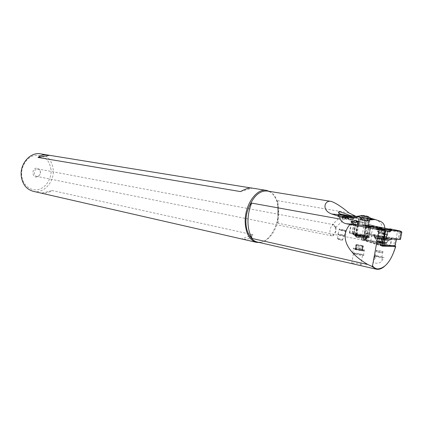 <?xml version="1.0" encoding="UTF-8"?>
<svg xmlns="http://www.w3.org/2000/svg" width="423" height="423" viewBox="0 0 423 423"><rect width="100%" height="100%" fill="white"/><g stroke="black" fill="none" stroke-linecap="round" stroke-linejoin="round"><path stroke-width="0.32" stroke-dasharray="2.12 1.59" d="M371.262 226.252L369.427 227.267L371.262 226.252L374.741 227.214L371.262 226.252L370.997 225.517L384.856 227.96L370.997 225.517L369.247 226.686L365.731 225.173L367.016 225.935L365.678 233.343L383.333 238.45M384.867 228.171L376.972 227.045C375.952 227.019 376.206 227.214 377.728 227.627M369.427 227.267L367.016 225.935L369.427 227.267L369.247 226.686L370.997 225.517M389.784 231.867L381.911 230.768L381.387 229.139L381.911 230.768L383.391 230.493L381.985 238.212M383.391 230.493L384.861 230.567L381.911 230.768M400.475 239.402L398.191 238.905L399.561 231.455L400.306 231.37L392.507 230.794L389.752 228.817L392.507 230.794L400.623 232.502M392.507 230.794L397.557 231.032L396.192 238.466L365.615 233.052L366.937 225.633L365.604 232.999M365.615 233.052L364.335 232.883L365.641 233.179L366.979 225.792L365.784 225.205L366.947 225.681M398.191 238.905L396.192 238.466M378.405 235.912C380.964 236.002 389.625 237.869 386.976 237.774L386.855 237.768C384.29 237.684 375.598 235.801 378.257 235.907L378.405 235.912M382.672 238.302L384.079 230.593M384.2 238.514L385.607 230.805M399.767 239.249L401.141 231.788M377.364 228.494C381.35 228.695 394.86 231.524 390.619 231.275L390.281 231.254C386.236 230.995 373.874 228.431 376.83 228.473L377.364 228.494M382.249 257.528L384.058 257.533L381.583 261.192C379.362 264.724 370.722 263.196 374.027 259.865L376.83 255.767L374.773 255.751C372.436 255.762 379.991 257.559 382.249 257.528L381.583 261.192M376.83 255.767L384.058 257.533M376.851 256.624C375.148 256.19 374.635 255.941 375.312 255.878L380.261 256.65C381.98 257.089 382.498 257.337 381.816 257.396L376.851 256.624M394.923 246.255L384.1 243.791L364.325 240.238L382.186 245.869M395.341 246.35C392.867 255.503 389.197 262.228 384.333 266.522M382.138 246.138L363.41 240.449C361.231 239.936 360.57 239.656 361.427 239.608L381.594 243.22L383.666 237.234L383.381 237.16L383.709 233.914L382.069 228.071L380.568 227.162L373.372 225.655L368.861 223.577L369.305 227.992C369.136 232.216 367.777 236.113 365.229 239.693L364.192 240.428L278.054 223.249L277.594 221.731L278.366 211.146L277.837 204.843L277.964 217.871M381.594 243.22L390.72 245.24L392.042 238.033L396.563 238.752L396.256 239.217M353.755 264.047C351.444 263.592 350.762 263.318 351.709 263.222C353.438 262.947 355.822 263.037 358.852 263.487C361.163 264.169 361.802 264.719 360.787 265.126C359.074 265.184 356.732 264.824 353.755 264.047M395.082 245.61L383.444 245.266L380.896 244.801L363.695 239.291L383.254 242.76L384.57 243.881M395.241 245.953L390.72 245.24M383.254 242.76L363.309 239.201L382.318 245.16M383.09 239.577L367.539 234.892L366.408 241.136M380.483 244.748L381.689 238.123L364.452 232.867L392.042 238.033M383.323 238.487L381.689 238.123M383.085 239.608L367.539 234.892M371.854 226.823L364.05 224.909L361.945 225.501L363.299 217.993L370.818 218.205L376.57 220.187C380.689 221.943 382.529 224.946 382.091 229.197L384.719 230.059L384.068 233.618L381.409 232.137L381.911 229.377L378.051 228.277L378.754 228.335L378.257 231.064L377.242 231.143L381.409 232.137M380.568 227.162L370.712 225.337L364.409 223.053C363.479 223.476 364.071 224.132 366.191 225.025L374.149 227.135M378.257 231.064L381.451 232.719L382.091 229.197M380.763 228.045C377.025 227.267 375.888 226.897 377.358 226.929L378.754 228.335M377.358 226.929L366.609 225.121L371.923 226.374C372.938 226.712 372.832 226.85 371.611 226.786M364.869 225.062L366.609 225.121M367.735 226.511L367.571 227.421L369.406 226.723M384.84 229.097L384.719 230.059M381.625 228.499L381.911 229.377M353.459 233.311C352.756 233.443 353.818 233.85 356.642 234.532L355.352 234.342C350.572 233.517 348.584 232.999 349.398 232.793L353.496 233.306L349.583 233.084L356.912 234.575C361.914 235.669 365.906 236.309 368.893 236.494C369.802 236.505 369.866 236.357 369.083 236.06C366.841 235.167 356.705 233.322 354.162 233.337L353.459 233.311M353.496 233.306L355.42 222.593L352.851 221.192M364.05 224.909L356.272 222.472L355.42 222.593M368.66 237.451L368.449 237.44C363.806 237.224 350.202 234.284 353.422 234.21L354.162 234.215C358.815 234.379 373.551 237.599 368.946 237.462L368.66 237.451M369.364 226.955L371.468 226.897M358.503 224.862L356.758 234.559M355.838 234.035L356.002 233.729C357.911 233.718 365.53 235.109 367.19 235.77L367.048 236.092C365.102 236.103 357.377 234.686 355.838 234.035M356.912 234.575L358.656 224.893M356.103 220.134L353.728 233.353M354.162 233.337L357.234 216.232L371.595 218.696M371.928 219.749L363.299 217.993M368.956 219.749L371.865 220.076C372.769 220.129 372.822 220.029 372.029 219.78M371.331 218.368L370.818 218.205M384.068 233.618L381.461 232.782L378.204 232.481L384.036 233.665M371.114 226.749L364.007 225.147M363.653 236.298L363.706 235.923L354.479 234.522L353.776 234.522L353.903 234.924C355.769 235.717 364.933 237.451 368.047 237.594L368.243 237.007C365.213 236.885 355.896 235.135 354.003 234.337L353.538 234.025L354.225 233.93L363.812 235.341L363.674 236.425L354.278 234.966C351.471 235.04 363.399 237.626 367.476 237.811L356.573 235.669L356.415 235.421L357.197 235.325L363.674 236.425M366.323 238.313L366.535 238.318C367.666 238.276 366.841 237.932 364.055 237.282L355.442 235.986C354.76 236.082 355.658 236.425 358.138 237.002L366.323 238.313M363.706 235.923L363.812 235.341M362.569 236.256L362.733 235.347L363.838 235.516L357.361 234.416L356.578 234.506L356.415 235.421M356.578 234.506L359.677 234.807L356.171 234.347L356.013 234.643L360.893 235.807L366.72 236.6L366.556 237.52M359.513 235.717L359.677 234.807M362.733 235.347L366.091 236.182L365.604 236.431L365.44 237.351M365.678 238.466C362.717 237.61 359.645 237.044 356.462 236.774L356.325 237.044C359.238 237.895 362.315 238.466 365.557 238.746L365.678 238.466M363.019 237.06L363.183 236.14L358.524 235.251L363.183 236.14M358.355 236.171L358.524 235.251M363.838 235.516L366.815 236.293L366.72 236.6L365.604 236.431M366.72 236.6L368.243 237.007M357.118 235.331L357.271 234.421M369.982 220.346L358.614 218.58L369.982 220.346M360.893 235.807L360.756 236.737M367.661 237.821L368.137 237.599M358.027 237.62C355.294 236.975 354.485 236.631 355.6 236.589L363.944 237.89C366.73 238.54 367.555 238.889 366.424 238.937L358.027 237.62M356.758 218.03L357.403 218.083L361.602 222.62L365.583 222.921L361.66 218.442L363.854 218.622L355.489 216.111M365.229 239.693L366.064 227.897L366.006 221.53L363.854 218.622M366.006 221.53L368.861 223.577M278.054 223.249L278.672 211.775L277.837 200.714L349.028 212.959M277.837 200.714L277.398 201.692L277.837 204.843M361.66 218.442L356.906 217.221M361.602 222.62L343.175 218.464C340.06 217.655 338.352 217.052 338.062 216.661L342.064 216.983L365.583 222.921M349.927 216.079L349.525 217.628L339.442 215.444L338.347 215.566C338.638 215.952 340.346 216.555 343.46 217.359L353.644 219.468C353.866 219.188 352.602 218.612 349.853 217.739L349.234 217.554C344.571 216.216 340.986 215.455 338.485 215.27C337.009 215.318 338.019 215.91 341.52 217.047C346.358 218.485 350.175 219.315 352.967 219.548L353.76 219.5L354.331 217.322M347.5 217.544C349.023 218.035 349.467 218.294 348.827 218.316L343.925 217.248C342.419 216.756 341.98 216.502 342.614 216.481L347.5 217.544M356.779 217.93L357.403 218.083M342.064 216.983L345.2 218.083C342.223 221.287 341.43 221.134 342.815 217.618L340.42 216.867L341.245 216.83M342.815 217.618L342.334 217.575C341.699 217.602 342.133 217.856 343.64 218.347L348.536 219.415C349.181 219.389 348.737 219.13 347.214 218.638L345.2 218.083M334.144 224.782L333.075 224.883C329.649 225.951 328.655 235.558 331.928 235.886L332.975 235.764C335.545 233.898 336.512 230.932 335.883 226.865L335.645 227.463L335.106 226.834L334.144 224.782L332.304 224.661L340.557 216.745M335.883 226.865C334.149 226.527 332.954 225.792 332.304 224.661M37.034 168.999L38.049 168.989L39.656 169.94C41.057 172.325 40.666 174.371 38.472 176.068L36.621 176.359C33.248 175.894 33.597 169.486 37.034 168.999M37.018 176.936C32.185 178.178 31.328 168.877 36.225 168.121L39.365 169.253C41.052 172.113 40.576 174.562 37.948 176.597L37.018 176.936M51.035 169.597C49.311 159.587 43.992 154.829 35.067 155.32C27.157 156.674 20.764 166.25 21.721 175.571C22.562 184.914 30.393 191.386 38.155 189.557C45.933 187.86 51.849 178.58 51.035 169.597M33.184 191.302C43.675 194.03 54.62 181.832 53.219 169.507C52.077 160.809 47.81 155.59 40.418 153.84M269.356 191.365L270.672 192.158C275.463 195.881 277.974 202.168 278.202 211.019C278.535 225.041 270.297 240.301 261.002 242.268L259.394 242.527M251.489 187.986L250.77 187.934M41.243 193.137C44.203 193.634 47.915 192.782 52.373 190.599L253.007 234.76C250.961 238.561 247.132 239.952 241.533 238.932L41.243 193.137L52.373 190.599M253.007 234.76L241.533 238.932M240.481 191.582L252.156 188.156M353.76 219.5L352.676 219.558C347.965 219.273 333.943 215.016 338.379 215.238L338.865 215.27C341.668 215.582 345.221 216.37 349.525 217.628M350.191 216.433C353.205 217.385 354.426 217.972 353.861 218.194L353.316 218.226C350.524 217.982 346.707 217.147 341.863 215.719C338.363 214.588 337.348 214.001 338.823 213.964L339.685 214.027C342.662 214.429 346.162 215.233 350.191 216.433M352.391 217.279L352.306 217.3C350.53 217.311 347.383 216.661 342.879 215.355C340.515 214.604 339.584 214.149 340.087 213.99M344.37 217.057L344.798 215.413L344.438 216.835L347.537 217.665L343.957 216.909L344.227 216.936L344.502 215.164M345.792 215.725L345.448 217.036L345.808 215.73M344.063 216.803L344.438 216.835M346.03 217.544L346.458 215.889L346.046 217.538M347.51 216.095L347.066 217.739M347.843 216.169L347.436 217.771M382.069 228.071L373.366 226.622L372.219 225.681M373.366 226.622L373.16 227.743L380.414 229.033L380.621 227.907M380.414 229.033L383.709 233.914M373.16 227.743L371.04 234.934L383.381 237.16M383.666 237.234L371.04 234.934M377.951 242.575L379.071 236.436M371.822 235.13L370.712 241.253M367.962 225.422L369.078 226.363L384.941 230.778M366.783 234.696L369.078 226.363M368.877 227.495L384.729 231.957M351.254 222.165L351.524 222.535M368.407 216.661L367.92 216.518L367.111 220.996L367.825 221.171L360.38 219.96L367.111 220.996M361.993 215.397L361.681 215.503L361.951 215.593M374.752 235.114L374.45 235.103C369.464 234.897 385.792 238.44 390.603 238.588L390.804 238.593C395.759 238.778 379.547 235.278 374.752 235.114M374.556 236.219C379.346 236.372 395.553 239.889 390.598 239.719L390.35 239.709C385.623 239.561 369.813 236.145 374.038 236.208L374.556 236.219M374.804 237.816C374.181 237.959 375.365 238.376 378.368 239.064L388.282 240.624C389.646 240.576 388.573 240.153 385.067 239.344L375.45 237.826L374.794 237.853L375.18 238.112M375.19 238.117L376.803 238.006L375.455 237.832M377.083 240.766L376.787 240.766C374.344 240.766 383.576 242.791 386.342 242.855L386.5 242.86C389.414 242.934 379.907 240.83 377.083 240.766M379.426 242.612L377.85 241.956L382.778 242.728C384.523 243.135 385.052 243.357 384.375 243.389L379.426 242.612M378.442 238.651C375 237.853 373.948 237.435 375.291 237.393L385.142 238.937C388.647 239.746 389.72 240.169 388.362 240.211L378.442 238.651M382.746 245.758L383.925 245.853C384.602 245.821 384.079 245.594 382.344 245.181L377.295 244.409L382.223 245.684M383.122 244.071L376.385 243.035C375.709 243.109 376.444 243.399 378.59 243.912L385.057 244.954C386.178 244.949 385.596 244.668 383.301 244.108C385.787 244.684 386.569 245.002 385.644 245.054L378.834 243.965C376.692 243.447 376.058 243.167 376.941 243.13L383.116 244.071M377.422 241.316L377.274 241.311C374.614 241.237 383.291 243.172 385.861 243.22L385.982 243.22C388.631 243.288 379.986 241.369 377.422 241.316M377.004 241.221C379.822 241.284 389.334 243.389 386.416 243.32L386.289 243.315C383.46 243.262 373.911 241.136 376.84 241.221L377.004 241.221M379.479 238.477L384.258 239.339L379.383 238.255L378.982 241.216L381.218 241.3L379.14 241.057L380.198 241.491L383.756 242.078L378.982 241.216M381.916 239.016L381.419 241.766M384.258 239.339L383.756 242.078M383.65 241.845L382.429 241.57L383.65 241.845L384.147 239.111M381.715 238.572L381.218 241.3M379.383 238.255L378.886 240.983M380.013 242.485L378.96 242.046L383.312 243.003L380.013 242.485M355.553 254.064L362.59 255.159C363.547 255.069 362.865 254.725 360.544 254.133L353.538 253.049C352.592 253.139 353.263 253.477 355.553 254.064M355.071 254.059C352.348 253.356 351.55 252.954 352.676 252.848C354.675 252.891 357.456 253.319 361.015 254.138C363.78 254.847 364.594 255.254 363.452 255.36C361.427 255.318 358.63 254.884 355.071 254.059M364.504 250.019L361.892 249.253L353.353 247.968L353.379 248.349L355.96 249.115L364.092 250.421L364.504 250.019M363.711 250.601C360.37 249.565 357.097 248.962 353.898 248.798L353.924 249.131C356.705 250.046 359.846 250.654 363.346 250.961L363.711 250.601M361.068 250.543L355.114 249.263L359.127 249.559L362.532 250.474L361.068 250.543L361.898 245.959L363.357 245.906L359.947 245.012L355.933 244.695L361.898 245.959M377.876 251.061L382.831 251.838C383.513 251.785 382.989 251.548 381.26 251.125L376.322 250.353L377.876 251.061M380.33 252.468L377.3 252.013L381.192 252.906L380.33 252.468M338.537 239.185L342.604 240.063C343.143 240.005 342.789 239.751 341.53 239.307L337.475 238.435L338.537 239.185M339.669 234.818C338.421 234.384 338.067 234.141 338.606 234.088L342.662 234.966C343.92 235.4 344.28 235.648 343.74 235.696L339.669 234.818M339.368 234.802L344.253 235.86C344.904 235.796 344.47 235.505 342.958 234.982L338.093 233.93C337.448 233.988 337.877 234.279 339.368 234.802M344.264 229.98C345.776 230.493 346.21 230.778 345.565 230.826L340.679 229.768C339.267 229.287 338.802 229.007 339.283 228.928L344.264 229.98M343.735 230.609C345.015 231.053 345.332 231.275 344.676 231.291L340.869 230.445L339.754 229.774L343.735 230.609M366.937 225.633L369.247 226.686M397.557 231.032L399.561 231.455M364.393 232.888L365.779 225.195L364.393 232.904M400.867 231.307L399.434 239.074M399.656 239.122L401.083 231.355M378.929 233.041L378.781 233.036C376.126 232.909 384.824 234.77 387.389 234.871L387.505 234.876C390.149 234.992 381.483 233.147 378.929 233.041M374.905 255.751L374.196 259.637M261.002 242.268L257.411 242.078C265.348 244.05 274.601 234.448 277.594 221.731M364.864 240.306L364.996 239.455M381.472 245.715L380.896 244.801M363.812 239.407L364.372 240.285M364.557 233.01L363.41 239.355M366.857 225.189L364.758 225.041M355.532 234.363L357.276 224.671M352.364 233.142L354.617 220.579M361.945 225.501L370.654 227.363C371.442 227.637 371.383 227.759 370.479 227.727L367.571 227.421M380.298 221.314L376.57 220.187M369.565 221.06L358.757 219.384L369.565 221.06M371.431 225.517L373.372 225.655M352.105 233.094L354.114 221.879M357.091 224.645L355.352 234.342M277.398 201.692C275.331 195.516 271.947 191.957 267.262 191.027M365.028 220.468L365.128 227.801L364.192 240.428M346.315 216.803L346.03 217.887M351.323 220.066L351.608 218.966M350.551 218.776L350.26 219.875M345.75 217.93L345.464 219.035M343.175 218.464L343.46 217.359M338.062 216.661L338.347 215.566M344.454 215.318L344.042 216.914M345.781 215.714L345.353 217.364M347.88 216.01L347.452 217.66M347.495 216.09L347.124 217.512M346.485 215.889L346.141 217.205M370.712 225.337L367.947 240.624M363.41 240.449L366.191 225.025M362.633 215.667L361.85 220.023M364.716 216.354L363.992 220.357M366.101 216.306L365.324 220.6M368.385 216.782L367.598 221.15M367.238 221.208L368.015 216.909M366.381 221.118L367.196 216.613M364.214 220.78L365.028 216.275M362.871 220.531L363.685 216.031M361.089 220.14L361.898 215.651M360.613 219.986L361.385 215.682M360.988 219.928L361.797 215.46M364.986 239.418L366.128 233.089M383.328 236.166L382.17 242.527M383.804 236.261L382.646 242.622M391.402 237.922L390.08 245.123M395.019 238.413L393.702 245.604M396.473 239.228L396.563 238.752M376.803 238.006L385.036 239.423C388.7 240.269 389.694 240.692 388.013 240.692L378.368 239.143C375.524 238.493 374.313 238.086 374.736 237.916M358.91 250.22L359.735 245.631M358.397 245.366L357.572 249.951M355.806 249.485L356.631 244.912M355.341 249.279L356.166 244.711M355.732 249.136L356.552 244.584M356.594 249.2L357.414 244.653M358.736 249.517L359.555 244.975M360.063 249.787L360.882 245.24M361.829 250.252L362.654 245.689M362.305 250.458L363.13 245.89M361.929 250.606L362.754 246.022M364.335 232.883L365.726 225.184M376.83 228.473L377.76 229.303C377.818 229.811 378.506 228.906 378.781 233.036L378.257 235.907M390.281 231.254L389.155 231.947C389.049 231.593 388.499 232.565 387.505 234.876L386.976 237.774M377.078 228.478L376.972 227.045M390.619 231.275L391.222 229.969M374.773 255.751L374.027 259.865M364.325 240.238L363.695 239.291M353.787 234.205L355.886 222.503M370.675 227.072L368.893 236.494M371.394 220.039L372.15 219.897M378.352 232.375L377.448 231.006M377.951 227.685L377.554 231.011M380.832 228.055L377.057 227.008L377.94 227.653M368.946 237.462L370.823 227.077M354.225 233.93L354.12 234.511M356.875 234.495L356.462 236.774M365.969 236.446L365.557 238.746M369.75 220.563L366.678 236.6M358.667 218.358L358.9 219.172L356.171 234.347M357.361 234.416L357.197 235.325M358.762 218.363L356.002 233.729M369.855 220.573L367.048 236.092M363.056 236.156L362.892 237.076M366.17 238.308L367.476 237.811M355.442 235.986L354.278 234.966M368.047 237.594L368.449 237.44M353.776 234.522L353.422 234.21M355.6 236.589L355.711 235.976M366.424 238.937L366.535 238.318M349.398 232.793L351.534 220.859M277.8 204.669L277.948 217.951M350.297 219.875L350.588 218.776M350.091 219.881L350.376 218.776M338.717 216.513L338.997 215.423M342.614 216.481L342.334 217.575M335.645 227.463L345.417 218.099M332.711 235.854L335.851 230.884L335.106 226.834M334.075 224.766L38.049 168.989M331.928 235.886L36.621 176.359M39.656 169.94L39.365 169.253M38.472 176.068L37.948 176.597M267.516 191.069L270.672 192.158M348.827 218.316L348.536 219.415M353.073 219.579L353.644 217.396M338.379 215.238L338.939 213.081M353.316 218.226L352.967 219.548M338.823 213.964L338.485 215.27M341.15 214.027L339.685 214.027M352.306 217.3L353.861 218.194M345.411 217.036L345.755 215.704M344.01 216.75L344.428 215.133M344.227 216.936L344.634 215.37M343.957 216.909L344.38 215.286M346.088 217.538L346.516 215.889M347.495 217.824L347.923 216.174M347.272 217.639L347.664 216.132M347.537 217.665L347.965 216.021M361.427 239.608L364.409 223.053M349.726 232.851L351.566 222.583M351.571 222.551L351.714 221.752M361.681 215.503L361.115 215.608M367.825 221.171L368.597 216.904M367.069 221.092L367.83 216.877M367.307 221.261L368.095 216.909M360.38 219.96L361.157 215.661M361.147 220.045L361.94 215.64M360.925 219.881L361.697 215.566M363.309 239.201L364.452 232.867M390.598 239.719L390.804 238.593M374.249 236.208L374.45 235.103M386.342 242.855L390.35 239.709M376.787 240.766L375.148 238.043L377.744 241.956M375.016 237.832L374.038 236.208M375.291 237.393L375.212 237.826M388.362 240.211L388.282 240.624L384.253 243.384M384.375 243.389L383.925 245.853M383.793 245.853L385.057 244.954M376.941 243.13L377.274 241.311M385.644 245.054L385.982 243.22M376.84 241.221L376.919 240.766M386.416 243.32L386.5 242.86M377.295 244.409L376.385 243.035M377.85 241.956L377.401 244.409M378.96 242.046L379.14 241.057M383.312 243.003L383.492 242.009M378.807 242.056L380.986 243.352L383.058 242.992M360.787 265.126L362.59 255.159M351.709 263.222L353.538 253.049M363.452 255.36L364.346 250.421M353.898 248.798L353.353 247.968M352.676 252.848L353.554 247.957M363.346 250.961L364.092 250.421M355.933 244.695L355.114 249.263M356.7 244.753L355.88 249.316M356.489 244.51L355.674 249.057M363.357 245.906L362.532 250.474M362.601 245.848L361.776 250.421M362.823 246.096L361.993 250.686M381.816 257.396L382.831 251.838M375.312 255.878L376.322 250.353M377.3 252.013L376.2 250.358M381.192 252.906L382.688 251.833M337.253 238.477L339.78 240.238L342.196 240.042M337.475 238.435L338.606 234.088M342.604 240.063L343.74 235.696M344.253 235.86L345.565 230.826M344.676 231.291L345.438 230.826M339.754 229.774L339.283 228.928M338.093 233.93L339.389 228.928"/><path stroke-width="0.63" d="M381.356 229.044L374.741 227.214L381.387 229.139L391.481 230.466L400.206 231.006L389.752 228.817M377.728 227.627C382.487 228.758 386.939 229.536 391.09 229.964L391.222 229.969C392.861 229.911 390.741 229.314 384.867 228.171M387.558 231.08L385.654 230.81L389.784 231.867L391.481 230.466L389.784 231.867L387.558 231.08L386.151 238.778L400.475 239.402L401.85 231.936L401.141 231.788L401.083 231.355L400.306 231.37L401.083 231.355L401.141 231.788L401.85 231.936L400.623 232.502L401.85 231.936M384.861 230.567L385.713 230.572L384.861 230.567M400.206 231.006L400.623 232.502L400.206 231.006L391.481 230.466M384.248 238.519L386.151 238.778M383.333 238.45L384.237 238.63L385.686 230.625M382.186 245.869L395.701 246.514L382.138 246.138L383.09 239.577M384.333 266.522C381.858 268.568 379.42 269.493 377.02 269.292L376.179 269.16L371.669 266.268L367.804 264.502L252.309 238.514L249.882 236.087C251.897 239.381 254.403 241.38 257.411 242.078L376.179 269.16M383.365 245.319L382.535 245.911L383.349 245.319M394.923 246.255L396.473 239.228M395.103 246.26L396.256 239.217L395.05 245.689L382.318 245.16M396.24 239.217L383.323 238.487M383.323 239.645L384.941 230.778L384.676 230.049L379.082 229.7L346.062 223.714C343.302 223.037 341.35 221.499 340.203 219.098L251.653 203.093C249.11 209.242 247.883 215.64 247.968 222.281C248.153 228.885 249.602 234.294 252.309 238.514M395.701 246.514C391.196 260.996 385.142 268.468 377.528 268.928C375.624 268.705 373.948 267.69 372.499 265.877L379.082 229.7M352.851 221.192L351.534 220.859C350.329 222.006 351.661 223.185 355.532 224.386L371.854 226.823M374.149 227.135L384.676 230.049M370.114 226.818L380.763 228.045L381.625 228.499M367.735 226.511L368.956 219.749L375.434 219.595L380.298 221.314C383.423 222.667 384.935 225.258 384.84 229.097M358.656 224.893L359.323 221.187L356.208 221.102L356.103 220.134L351.254 222.165M351.524 222.535C352.808 222.752 354.908 222.45 357.821 221.636L359.323 221.187M371.595 218.696L372.192 218.865L372.383 219.167L372.034 219.151C369.453 219.029 359.095 217.2 357.033 216.507C356.314 216.275 356.383 216.185 357.234 216.232M375.37 219.606L371.331 218.368M371.468 226.897L371.114 226.749M356.906 217.221L351.053 215.725L355.489 216.111L349.028 212.959C341.758 206.889 335.862 203.051 331.336 201.438C324.52 199.64 321.136 210.337 331.865 214.049L339.722 216.602L340.203 219.098M339.722 216.602L356.758 218.03M349.879 224.534C345.268 229.975 344.042 235.965 346.194 242.495C349.038 250.442 356.24 257.776 367.804 264.502M372.499 265.877L371.669 266.268M331.341 201.433L267.262 191.027C260.002 190.487 254.022 195.585 249.306 206.308C250.474 204.108 251.257 203.035 251.653 203.093M249.306 206.308C246.905 211.415 245.774 216.745 245.916 222.287C246.006 227.748 247.328 232.349 249.882 236.087M351.053 215.725L350.091 215.46L349.927 216.079M331.865 214.049L342.397 214.969C346.802 216.253 350.418 217.052 353.247 217.374L356.779 217.93M250.77 187.934L40.418 153.84C30.35 151.788 19.738 163.812 21.245 176.031C22.43 184.285 26.411 189.377 33.184 191.302L256.37 242.331C249.57 240.269 245.837 233.581 245.176 222.271C244.473 205.467 256.317 188.135 266.395 190.398L269.356 191.365M47.989 155.067C43.807 154.437 40.492 155.23 38.054 157.446L240.481 191.582C245.509 188.875 249.179 187.675 251.489 187.986L266.395 190.398M259.394 242.527L256.37 242.331M38.054 157.446L49.359 155.336M342.397 214.969C338.654 213.372 337.633 212.224 339.336 211.532L350.091 215.46M340.087 213.99L349.43 215.92C351.65 216.624 352.634 217.073 352.391 217.279M346.405 215.503L344.385 215.259L347.923 216.174L346.405 215.503M345.877 215.392L345.792 215.725L345.898 215.392M368.385 216.782L361.142 215.661L361.713 215.434M361.951 215.593L367.873 216.491M364.626 215.767L363.024 215.519M367.566 216.343L366.233 216.058M367.83 216.877L368.153 216.518M365.239 216.185L366.852 216.433M362.289 215.603L363.621 215.889M382.223 245.684L382.746 245.758M384.026 238.604L385.496 230.546M385.089 238.731L383.878 245.361M355.532 224.386L346.062 223.714M357.276 224.671L357.821 221.636M346.569 215.566L346.485 215.889M364.795 215.894L364.716 216.354M396.34 239.222L395.151 245.678M384.227 238.635L385.697 230.577M372.034 219.151L371.896 219.907M377.528 268.928L377.02 269.292M338.939 213.081L339.336 211.532M345.755 215.704L345.84 215.392M368.021 216.56L372.383 219.167M361.115 215.608L357.678 216.269"/></g></svg>

